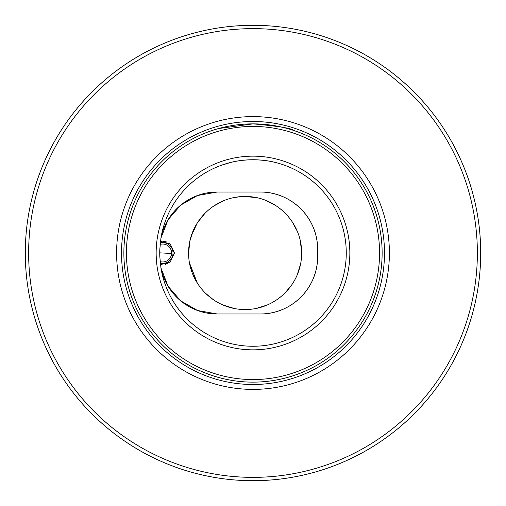 <?xml version="1.0" encoding="UTF-8"?>
<svg xmlns="http://www.w3.org/2000/svg" width="506" height="506" viewBox="0 0 506 506"><rect width="100%" height="100%" fill="white"/><g stroke="black" fill="none" stroke-linecap="round" stroke-linejoin="round"><path stroke-width="0.76" d="M275.346 162.458C288.471 166.36 288.471 166.36 275.346 162.458C288.471 166.36 288.471 166.36 275.346 162.458C269.287 160.813 261.842 159.909 253 159.738C261.817 159.909 269.268 160.813 275.346 162.458M217.2 313.979A57.393 57.393 0 0 1 160.94 267.902A93.262 93.262 0 0 0 253 346.262A93.262 93.262 0 0 0 346.262 253A93.262 93.262 0 0 0 253 159.738C244.183 159.909 236.732 160.813 230.654 162.458L220.717 165.506L230.654 162.458C236.713 160.813 244.158 159.909 253 159.738A93.262 93.262 0 0 0 160.94 238.098L168.068 219.756L180.68 205.139L197.523 195.499L217.2 192.021L260.248 192.021C291.633 191.812 317.857 218.004 317.635 249.414L317.635 256.586C317.825 287.965 291.684 314.207 260.248 313.979L217.2 313.979L197.561 310.513L180.667 300.849L168.055 286.219L160.94 267.902L159.814 256.656A57.393 57.393 0 0 1 159.814 256.586L159.814 249.414A57.393 57.393 0 0 1 159.814 249.344L160.94 238.098A57.393 57.393 0 0 1 217.2 192.021M253 349.848A96.848 96.848 0 0 0 349.848 253A96.848 96.848 0 0 0 253 156.152A96.848 96.848 0 0 0 156.152 253A96.848 96.848 0 0 0 253 349.848M25.3 253A227.7 227.7 0 0 0 253 480.7A227.7 227.7 0 0 0 480.7 253A227.7 227.7 0 0 0 253 25.3A227.7 227.7 0 0 0 25.3 253M60.378 374.427L63.25 378.867M28.633 253A224.367 224.367 0 0 1 253 28.633A224.367 224.367 0 0 1 477.367 253A224.367 224.367 0 0 1 253 477.367A224.367 224.367 0 0 1 28.633 253M379.563 253A126.563 126.563 0 0 0 253 126.437A126.563 126.563 0 0 0 126.437 253A126.563 126.563 0 0 0 253 379.563A126.563 126.563 0 0 0 379.563 253M382.131 253A129.131 129.131 0 0 0 253 123.869A129.131 129.131 0 0 0 123.869 253A129.131 129.131 0 0 0 253 382.131A129.131 129.131 0 0 0 382.131 253M116.608 253A136.392 136.392 0 0 0 253 389.392A136.392 136.392 0 0 0 389.392 253A136.392 136.392 0 0 0 253 116.608A136.392 136.392 0 0 0 116.608 253M215.164 129.536L217.624 128.809M218.617 128.53L253 123.869C278.237 126.114 291.848 128.328 293.847 130.497M317.635 256.586A57.393 57.393 0 0 1 260.248 313.979M260.248 192.021A57.393 57.393 0 0 1 317.635 249.414M445.622 131.573L442.75 127.132M159.814 256.656A93.262 93.262 0 0 1 159.814 249.344M160.029 244.417A8.969 8.969 0 0 1 171.578 253.487A8.969 8.969 0 0 1 160.029 261.583M160.181 242.886A10.405 10.405 0 0 1 173.02 253A10.405 10.405 0 0 1 160.181 263.114M196.499 224.24L191.211 236.106M189.826 241.419L188.624 253C188.321 283.841 214.436 309.824 245.062 309.495C275.808 309.817 301.918 283.891 301.614 253C301.949 222.185 275.764 196.151 245.176 196.505C214.348 196.138 188.295 222.273 188.624 253L188.953 246.947M189.51 262.937L197.308 283.094L189.693 263.917M160.377 264.619L170.149 262.133L174.456 253L170.155 243.873L160.377 241.381M170.883 261.475L165.31 264.524M196.075 281.039L194.709 278.502M194.595 278.281L192.912 274.594M191.249 270.021L189.883 264.84M300.463 264.353L297.25 274.777M291.994 284.536L285.068 292.949M280.982 296.655L276.643 299.887M266.82 305.162L256.359 308.363M245.106 309.495L239.49 309.21M233.823 308.356L223.291 305.105M213.557 299.856L205.278 293.056M195.74 280.438L195.088 279.23M191.198 269.856L189.82 264.562M189.927 240.938L192.938 231.362M194.095 228.744L196.391 224.417M189.402 243.69L188.624 253L189.617 242.45M191.186 236.201L197.232 223.026M197.561 222.513L205.278 212.944M213.652 206.081L223.254 200.907M233.823 197.644L239.376 196.796M245.106 196.505L256.276 197.618M266.839 200.844L276.523 206.037M280.982 209.345L285.042 213.026M291.975 221.438L297.18 231.052M300.469 241.678L301.614 253M162.755 241.166L167.17 242.07M121.503 253A131.497 131.497 0 0 0 253 384.497A131.497 131.497 0 0 0 384.497 253A131.497 131.497 0 0 0 253 121.503A131.497 131.497 0 0 0 121.503 253M171.578 253.487L159.814 252.848"/></g></svg>
